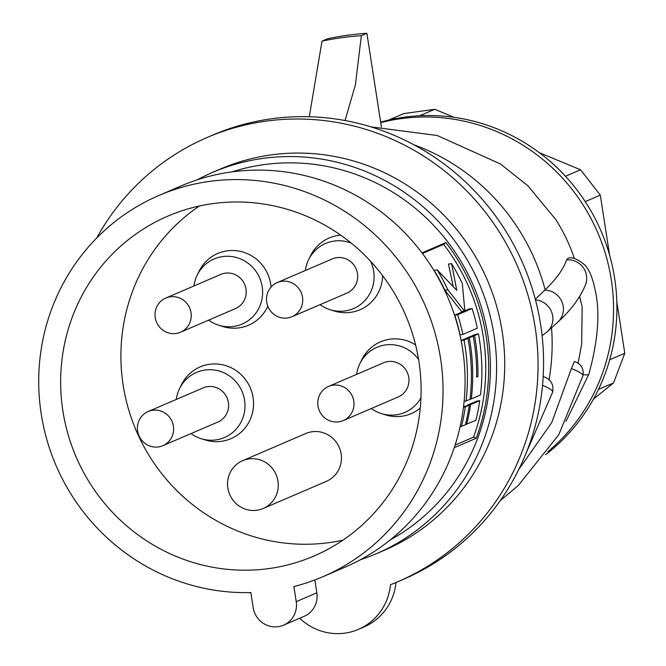 <?xml version="1.0" encoding="UTF-8"?>
<svg xmlns="http://www.w3.org/2000/svg" width="666" height="666" viewBox="0 0 666 666"><rect width="100%" height="100%" fill="white"/><g stroke="black" fill="none" stroke-linecap="round" stroke-linejoin="round"><path stroke-width="1" d="M277.955 481.102A26.032 25.233 -113.3 0 0 242.624 460.672A26.032 25.233 -113.3 0 0 227.855 488.07A26.032 25.233 -113.3 0 0 263.187 508.499A26.032 25.233 -113.3 0 0 277.955 481.102M242.624 460.672L305.811 433.508A26.032 25.233 66.7 0 1 341.142 453.937A26.032 25.233 66.7 0 1 326.373 481.335L263.187 508.499M201.024 438.653L205.095 439.926A39.044 37.854 -113.3 0 0 244.888 428.163A39.044 37.854 -113.3 0 0 249.409 385.939A39.044 37.854 -113.3 0 0 215.268 363.944A39.044 37.854 -113.3 0 0 181.402 384.823L179.529 388.653A35.431 34.349 66.7 0 1 210.256 369.705A35.431 34.349 66.7 0 1 241.242 389.66A35.431 34.349 66.7 0 1 237.146 427.98A35.431 34.349 66.7 0 1 201.024 438.653A35.431 34.349 66.7 0 1 190.967 433.591M193.906 285.98A35.431 34.349 66.7 0 1 197.153 275.2A35.431 34.349 66.7 0 1 203.696 266.034A35.431 34.349 66.7 0 1 252.514 267.141A35.431 34.349 66.7 0 1 252.531 316.999A35.431 34.349 66.7 0 1 218.656 325.199L222.719 326.482A39.044 37.854 -113.3 0 0 260.048 317.432A39.044 37.854 -113.3 0 0 267.799 306.16M271.054 287.063A39.044 37.854 -113.3 0 0 246.245 253.18A39.044 37.854 -113.3 0 0 206.235 261.272A39.044 37.854 -113.3 0 0 199.026 271.378L197.153 275.2M370.637 261.338A35.431 34.349 66.7 0 1 366.017 299.284A35.431 34.349 66.7 0 1 330.12 309.698L334.182 310.98A39.044 37.854 -113.3 0 0 382.642 275.691M340.676 235.115A39.044 37.854 -113.3 0 0 310.498 255.877L308.624 259.698A35.431 34.349 66.7 0 1 351.207 243.09M420.954 397.827A35.431 34.349 66.7 0 1 381.393 413.569L385.456 414.851A39.044 37.854 -113.3 0 0 420.254 408.108M415.601 344.955A39.044 37.854 -113.3 0 0 361.763 359.748L359.898 363.569A35.431 34.349 66.7 0 1 418.589 359.548M199.342 206.027A184.907 179.254 -113.3 0 0 123.127 384.973A184.907 179.254 -113.3 0 0 342.99 540.126M356.643 374.35A35.431 34.349 66.7 0 1 356.751 373.593A35.431 34.349 66.7 0 1 359.898 363.569M330.12 309.698A35.431 34.349 66.7 0 1 323.917 307.068A35.431 34.349 66.7 0 1 320.063 304.645M305.378 270.479A35.431 34.349 66.7 0 1 308.624 259.698M218.656 325.199A35.431 34.349 66.7 0 1 208.591 320.146M418.881 361.347A184.99 179.337 66.7 0 1 314.144 555.96A184.99 179.337 66.7 0 1 62.87 410.855A184.99 179.337 66.7 0 1 168.015 216.059A184.99 179.337 66.7 0 1 418.881 361.347M250.857 592.549A207.501 201.157 66.7 0 1 41.209 413.861A207.501 201.157 66.7 0 1 158.916 195.471A207.501 201.157 66.7 0 1 440.542 358.333A207.501 201.157 66.7 0 1 322.835 576.731A207.501 201.157 66.7 0 1 293.881 586.563L296.22 601.648A22.353 21.67 -113.3 0 1 283.541 625.183A22.353 21.67 -113.3 0 1 253.197 607.633L250.857 592.549M158.916 195.471L180.961 185.997A207.501 201.157 66.7 0 1 462.579 348.859A207.501 201.157 66.7 0 1 344.871 567.249L322.835 576.731M455.111 445.071L473.501 437.162A198.202 192.149 66.7 0 0 443.656 244.364L445.92 242.566L421.986 252.855M445.92 242.566A201.174 195.03 66.7 0 1 486.247 336.913A201.174 195.03 66.7 0 1 476.215 438.261L454.245 447.71M232.076 171.861A201.174 195.03 66.7 0 1 488.003 336.155A201.174 195.03 66.7 0 1 390.301 539.876M453.121 286.172L448.459 264.061L451.581 263.628L456.784 290.384L437.154 269.83A201.174 195.03 66.7 0 1 447.893 289.835L464.485 311.072A201.174 195.03 66.7 0 1 464.693 311.721L457.667 314.743A201.174 195.03 66.7 0 1 462.895 334.407L477.322 328.205A201.174 195.03 66.7 0 0 472.094 308.541L469.197 308.941L464.851 310.806M437.154 269.83L434.032 270.263A198.202 192.149 66.7 0 1 444.905 290.251L461.58 311.472A198.202 192.149 66.7 0 1 461.796 312.121L454.761 315.143A198.202 192.149 66.7 0 1 460.023 334.807L462.895 334.407M464.11 401.44L470.013 399.475A201.174 195.03 66.7 0 0 467.965 338.411L465.101 338.811L461.163 340.501A198.202 192.149 66.7 0 1 461.971 345.121M474.525 335.597L478.463 333.899L475.599 334.299L471.661 335.989L474.525 335.597A201.174 195.03 66.7 0 1 477.922 376.49L476.615 377.056A201.174 195.03 66.7 0 0 473.21 336.155L470.346 336.555L466.416 338.245A198.202 192.149 66.7 0 1 466.483 338.619M465.459 424.533L475.849 420.413A201.174 195.03 66.7 0 0 479.753 400.682L476.748 401.099L467.565 405.045A198.202 192.149 66.7 0 1 467.507 405.436M460.073 426.806L465.359 424.925A201.174 195.03 66.7 0 0 469.255 405.194L463.528 406.784M443.656 244.364L422.452 253.48M463.478 407.142L465.326 406.884A201.174 195.03 66.7 0 1 461.421 426.623M469.255 405.194L465.326 406.884M467.565 405.045L470.571 404.628A201.174 195.03 66.7 0 1 466.666 424.367M479.753 400.682L470.571 404.628M473.21 336.155L469.28 337.853A201.174 195.03 66.7 0 1 471.32 398.909L480.502 394.963A201.174 195.03 66.7 0 0 478.463 333.899M476.615 376.673L477.922 376.49M466.416 338.245L469.28 337.853M470.054 399.092L471.32 398.909M461.163 340.501L464.027 340.11A201.174 195.03 66.7 0 1 466.075 401.165M467.965 338.411L464.027 340.11M451.581 263.628A201.174 195.03 66.7 0 1 462.329 283.633L464.851 310.914A201.174 195.03 66.7 0 1 465.059 311.563L472.094 308.541M444.905 290.251L447.893 289.835M461.58 311.472L464.485 311.072M461.796 312.121L464.693 311.721M454.761 315.143L457.667 314.743M473.501 437.162L476.215 438.261M197.011 179.92A207.501 201.157 66.7 0 1 212.471 172.452A207.501 201.157 66.7 0 1 494.089 335.314A207.501 201.157 66.7 0 1 376.382 553.704A207.501 201.157 66.7 0 1 360.331 559.781M212.471 172.452L220.596 168.956A207.501 201.157 66.7 0 1 502.222 331.818A207.501 201.157 66.7 0 1 384.515 550.208L376.382 553.704M250.94 593.056A241.708 234.324 66.7 0 1 249.109 592.59M299.7 618.231A55.778 54.079 -113.3 0 0 358.416 629.37A55.778 54.079 -113.3 0 0 390.476 584.723A241.708 234.324 66.7 0 0 398.027 581.643L403.554 579.262A241.708 234.324 -113.3 0 0 540.667 324.866A241.708 234.324 -113.3 0 0 212.621 135.148L207.084 137.521A241.708 234.324 66.7 0 1 535.139 327.239A241.708 234.324 66.7 0 1 398.027 581.643M96.687 238.062A241.708 234.324 66.7 0 1 207.084 137.521M358.416 629.37L363.952 626.989A55.778 54.079 -113.3 0 0 395.995 582.5M579.636 296.47L582.167 307.059L581.651 344.489L578.08 363.095M571.37 368.598L574.408 361.513C581.177 363.877 584.015 368.639 582.925 375.782A26.032 4.762 14.3 0 1 582.925 375.791A26.032 4.762 14.3 0 0 571.37 368.598L551.781 422.502L518.772 469.497M371.062 126.898L437.146 135.481L500.524 163.994L527.897 185.806L555.552 219.239A171.054 165.834 66.7 0 1 574.425 258.608M583.158 374.6A18.59 3.047 17.8 0 0 588.869 374.192C598.451 339.094 600.382 310.373 594.671 288.028C592.557 277.805 589.393 270.23 585.164 265.309C578.255 259.365 572.618 256.959 568.248 258.083L566.608 259.832C563.353 269.222 556.202 279.22 545.146 289.818L535.306 299.242M361.363 35.681L366.891 33.3A289.452 280.602 -113.3 0 0 327.53 38.77L322.003 41.15A289.452 280.602 66.7 0 1 361.363 35.681L355.394 84.857L345.055 120.521M381.41 127.056L366.891 33.3M322.003 41.15L309.282 116.725M283.541 625.183L304.154 616.316A22.353 21.67 -113.3 0 0 316.833 592.79L314.851 579.953M547.793 451.739A188.911 183.142 -113.3 0 0 611.288 279.728A188.911 183.142 -113.3 0 0 380.719 122.627M545.654 454.695A188.911 183.142 -113.3 0 0 598.468 389.402A188.911 183.142 -113.3 0 0 609.706 359.74A188.911 183.142 -113.3 0 0 614.643 278.28A188.911 183.142 -113.3 0 0 585.223 201.607A188.911 183.142 -113.3 0 0 565.467 176.257A188.911 183.142 -113.3 0 0 419.622 115.767A188.911 183.142 -113.3 0 0 388.636 120.08A188.911 183.142 -113.3 0 0 380.644 122.111M593.464 399.076L613.553 382.917L598.468 389.402M613.553 382.917L624.791 353.255L616.824 301.806M609.706 359.74L624.791 353.255M609.598 255.161L600.307 195.121L585.223 201.607M600.307 195.121L580.552 169.772L539.318 152.672M565.467 176.257L580.552 169.772M388.636 120.08L403.721 113.595L434.707 109.282L419.622 115.767M454.112 117.333L434.707 109.282M381.393 413.569A35.431 34.349 66.7 0 1 371.337 408.516M176.282 399.434A35.431 34.349 66.7 0 1 179.529 388.653M148.168 411.521L203.147 387.887A18.59 18.024 66.7 0 1 227.139 398.068A18.59 18.024 66.7 0 1 217.832 422.044L162.854 445.679A18.59 18.024 -113.3 0 0 172.169 421.703A18.59 18.024 -113.3 0 0 148.168 411.521A18.59 18.024 -113.3 0 0 138.861 435.497A18.59 18.024 -113.3 0 0 162.854 445.679M165.792 298.068L220.771 274.434A18.59 18.024 66.7 0 1 246.004 289.027A18.59 18.024 66.7 0 1 235.456 308.599L180.478 332.234A18.59 18.024 -113.3 0 0 191.025 312.662A18.59 18.024 -113.3 0 0 165.792 298.068A18.59 18.024 -113.3 0 0 155.245 317.64A18.59 18.024 -113.3 0 0 180.478 332.234M277.264 282.567L332.234 258.932A18.59 18.024 66.7 0 1 357.476 273.526A18.59 18.024 66.7 0 1 346.928 293.098L291.949 316.733A18.59 18.024 -113.3 0 0 302.497 297.161A18.59 18.024 -113.3 0 0 277.264 282.567A18.59 18.024 -113.3 0 0 266.716 302.139A18.59 18.024 -113.3 0 0 291.949 316.733M328.529 386.438L383.508 362.804A18.59 18.024 66.7 0 1 408.891 381.959A18.59 18.024 66.7 0 1 398.193 396.969L343.215 420.604A18.59 18.024 -113.3 0 0 353.912 405.594A18.59 18.024 -113.3 0 0 328.529 386.438A18.59 18.024 -113.3 0 0 317.832 401.448A18.59 18.024 -113.3 0 0 343.215 420.604M551.54 327.839A207.501 201.157 66.7 0 1 549.075 379.653M413.936 144.788A207.501 201.157 66.7 0 1 545.146 289.818M542.532 385.298A26.032 4.57 15.6 0 1 552.663 392.066L552.663 392.066C553.904 384.265 550.765 379.112 543.248 376.615M544.83 290.118A18.59 17.84 -132.8 0 1 562.029 302.056A18.59 17.84 -132.8 0 1 557.858 322.019L547.277 331.76A18.59 17.832 -132.5 0 0 551.723 312.337A18.59 17.832 -132.5 0 0 535.472 299.866M557.858 322.019C570.812 310.364 580.019 297.993 585.481 284.882A18.59 18.282 -158.6 0 0 566.608 259.832M316.833 592.79L296.22 601.648M525.582 454.412L552.663 392.066M547.277 331.76L542.099 335.639M500.283 500.607L518.206 485.572L558.732 434.798L582.925 375.791M588.869 374.192L565.975 421.411"/></g></svg>
